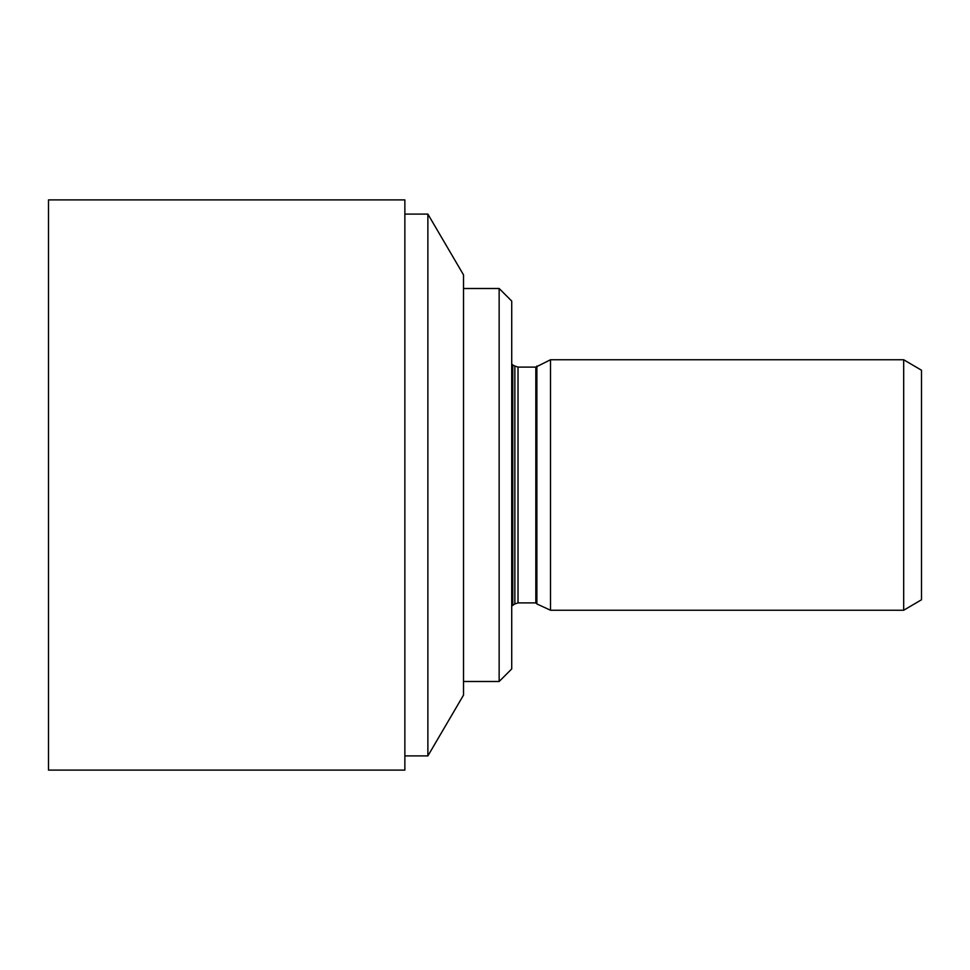<?xml version="1.0" encoding="UTF-8"?>
<svg xmlns="http://www.w3.org/2000/svg" width="970" height="970" viewBox="0 0 970 970"><rect width="100%" height="100%" fill="white"/><g stroke="black" fill="none" stroke-linecap="round" stroke-linejoin="round"><path stroke-width="1.45" d="M903.688 485L903.688 610.239L921.5 599.763L921.5 370.237L903.688 359.761L903.688 485M535.828 367.096L535.828 602.904L518.016 602.904L518.016 367.096L535.828 367.096L550.499 359.761L550.499 610.239L903.688 610.239M536.883 366.054L536.883 603.946L550.499 610.239M518.016 367.096L514.864 366.054L514.864 603.946L511.724 606.044M514.864 366.054L512.778 364.999L512.778 605.001M48.5 485L48.5 770.095L404.866 770.095L404.866 199.905L48.5 199.905L48.5 485M499.15 288.502L511.724 301.076L511.724 668.924L499.15 681.498L499.15 288.502L463.514 288.502M404.866 214.091L427.879 214.091L427.879 755.909L404.866 755.909M427.879 214.091L463.514 274.874L463.514 695.126L427.879 755.909M550.499 359.761L903.688 359.761M535.828 602.904L536.883 603.946M518.016 602.904L514.864 603.946M512.778 364.999L511.724 363.956M463.514 681.498L499.15 681.498"/></g></svg>
